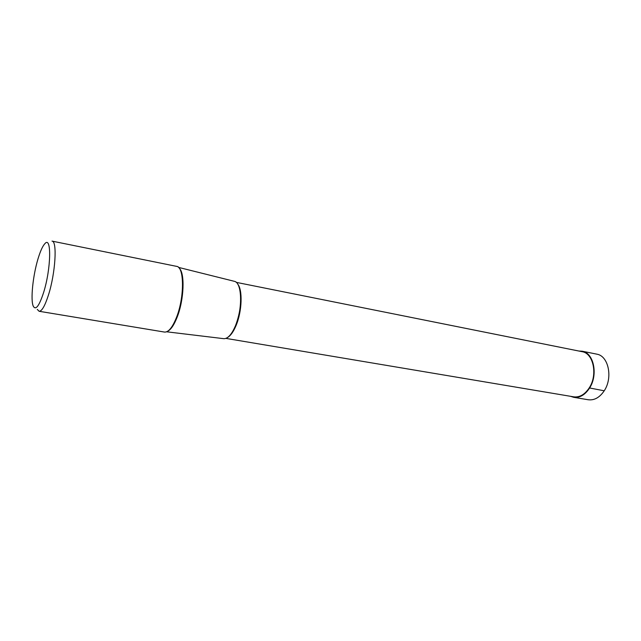 <?xml version="1.0" encoding="UTF-8"?>
<svg xmlns="http://www.w3.org/2000/svg" width="641" height="641" viewBox="0 0 641 641"><rect width="100%" height="100%" fill="white"/><g stroke="black" fill="none" stroke-linecap="round" stroke-linejoin="round"><path stroke-width="0.96" d="M596.715 354.153C608.437 355.715 613.125 377.629 604.223 390.794C599.655 397.516 594.351 400.505 588.31 399.752M570.546 396.306L573.655 397.308C579.656 398.045 584.929 395.008 589.472 388.198C598.373 374.873 593.766 352.75 582.148 351.204L578.887 351.036M176.547 317.279C172.485 327.439 168.471 332.367 164.513 332.07L39.093 311.27C41.833 311.334 44.966 305.869 48.5 294.868C55.447 273.202 57.402 240.896 52.017 241.112L176.612 266.368C184.352 266.728 184.536 297.296 176.547 317.279M37.282 309.395L39.093 311.27M43.564 292.649C51.144 268.851 51.729 235.215 44.798 243.756C42.57 246.192 40.311 251.216 38.011 258.836C32.891 275.638 30.383 300.148 33.292 306.23C35.752 310.532 39.173 305.997 43.564 292.649M234.157 281.271L234.446 281.343C242.066 282.553 242.803 308.914 235.399 325.924C231.681 334.474 227.843 338.728 223.885 338.688L223.589 338.648M236.217 282.344L582.044 351.669C593.43 353.183 597.941 374.857 589.223 387.909C584.768 394.592 579.6 397.564 573.719 396.843L225.896 338.384M604.223 390.794L589.223 387.909M167.654 331.269C170.947 329.634 174.12 324.907 177.18 317.103C184.047 299.796 185.065 273.146 179.264 268.234M227.667 337.43C230.648 335.66 233.428 331.75 235.992 325.692C242.114 311.494 242.835 289.516 237.531 283.867M573.655 397.308L588.31 399.768M582.148 351.204L596.715 354.128M234.446 281.343L178.494 267.377M180.458 270.358C184.408 277.994 182.709 301.743 176.628 317.175C174.344 323.096 171.972 327.279 169.528 329.714M223.885 338.688L166.628 331.798M233.653 329.69L235.471 325.756C239.694 314.731 241.32 303.89 240.367 293.233"/></g></svg>
